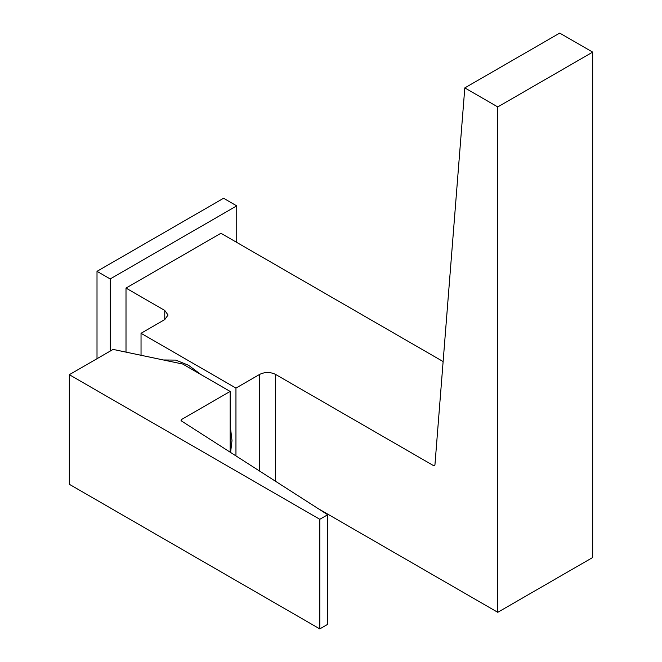 <?xml version="1.0" encoding="UTF-8"?>
<svg xmlns="http://www.w3.org/2000/svg" width="662" height="662" viewBox="0 0 662 662"><rect width="100%" height="100%" fill="white"/><g stroke="black" fill="none" stroke-linecap="round" stroke-linejoin="round"><path stroke-width="0.99" d="M462.804 113.119L461.066 135.139M462.349 114.162L462.846 112.598M236.739 242.408L236.739 205.874L223.557 198.269L97.008 271.329L110.19 278.942L110.19 351.092M110.19 278.942L236.739 205.874M97.008 271.329L97.008 358.705M230.591 452.46L231.998 440.602L230.153 425.062M201.033 374.618L188.496 365.25L175.794 360.111L163.365 359.971M181.554 421.015L181.554 419.493L181.007 420.254L181.479 420.974L327.707 514.73L327.707 624.332L319.796 628.9L319.796 519.298L69.32 374.692L69.32 484.286L319.796 628.9M181.554 419.493L230.153 391.432L230.153 452.179M230.153 391.432L182.695 364.034L113.103 349.412L69.32 374.692M319.796 519.298L327.707 514.73M259.678 471.112L259.678 374.386C264.957 371.878 270.228 371.878 275.5 374.386L433.61 465.667L434.926 465.038L464.807 87.897L559.721 33.1L592.68 52.124L592.68 557.512L497.766 612.309L497.766 106.93L464.807 87.897M434.545 465.758L434.926 465.038M443.126 361.56L220.926 233.272L126.003 288.078L126.003 352.126M164.764 310.453L164.764 319.589L168.04 315.021L164.764 310.453L126.003 288.078M164.764 319.589L141.039 333.284L141.039 355.279M259.678 374.386L235.953 388.081L141.039 333.284M497.766 106.93L592.68 52.124M318.199 508.631L497.766 612.309M235.953 388.081L235.953 455.903M434.934 464.906L433.61 465.667M275.5 481.257L275.5 374.386"/></g></svg>
